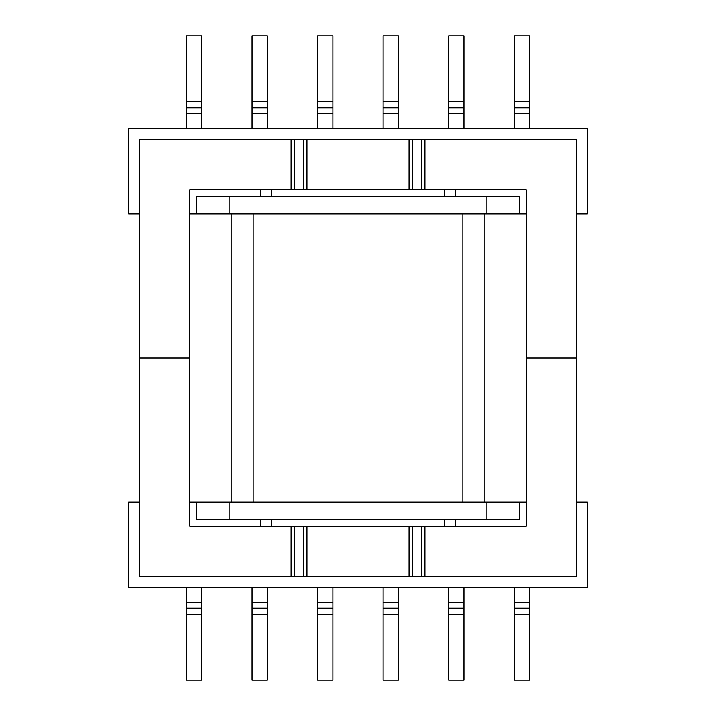 <?xml version="1.0" encoding="UTF-8"?>
<svg xmlns="http://www.w3.org/2000/svg" width="716" height="716" viewBox="0 0 716 716"><rect width="100%" height="100%" fill="white"/><g stroke="black" fill="none" stroke-linecap="round" stroke-linejoin="round"><path stroke-width="1.07" d="M587.362 128.638L128.638 128.638L128.638 213.833L139.557 213.833L128.638 213.833L128.638 128.638L587.362 128.638L587.362 213.833L576.443 213.833L587.362 213.833L587.362 128.638M196.354 213.833L526.197 213.833L519.646 213.833L519.646 196.354L196.354 196.354L196.354 213.833L519.646 213.833L519.646 196.354L196.354 196.354L196.354 213.833L189.803 213.833L196.354 213.833M529.473 101.332L529.473 35.8L514.186 35.8L514.186 101.332L514.186 35.8L529.473 35.8L529.473 101.332L514.186 101.332L514.186 107.803L514.186 101.332L529.473 101.332L529.473 107.803L529.473 101.332M529.473 113.54L529.473 107.803L514.186 107.803L514.186 113.54L514.186 107.803L529.473 107.803L529.473 113.54L514.186 113.54L514.186 128.638L514.186 113.54L529.473 113.54L529.473 128.638L529.473 113.54M519.646 502.167L196.354 502.167L196.354 519.646L229.12 519.646L196.354 519.646L196.354 502.167L189.803 502.167L229.12 502.167L229.12 519.646L486.88 519.646L229.12 519.646L229.12 502.167L486.88 502.167L486.88 519.646L519.646 519.646L486.88 519.646L486.88 502.167L519.646 502.167L519.646 519.646L519.646 502.167L526.197 502.167L519.646 502.167M587.362 587.362L128.638 587.362L128.638 502.167L139.557 502.167L128.638 502.167L128.638 587.362L587.362 587.362L587.362 502.167L576.443 502.167L587.362 502.167L587.362 587.362M231.143 502.167L231.143 213.833L231.143 502.167M463.941 35.8L448.655 35.8L448.655 101.332L448.655 35.8L463.941 35.8L463.941 101.332L463.941 35.8M448.655 128.638L448.655 101.332L448.655 128.638M463.941 128.638L463.941 101.332L448.655 101.332L463.941 101.332L463.941 107.803L448.655 107.803L463.941 107.803L463.941 113.54L448.655 113.54L463.941 113.54L463.941 128.638M398.409 35.8L383.123 35.8L383.123 101.332L383.123 35.8L398.409 35.8L398.409 101.332L398.409 35.8M383.123 128.638L383.123 101.332L383.123 128.638M398.409 128.638L398.409 101.332L383.123 101.332L398.409 101.332L398.409 107.803L383.123 107.803L398.409 107.803L398.409 113.54L383.123 113.54L398.409 113.54L398.409 128.638M317.591 35.8L332.877 35.8L332.877 101.332L332.877 35.8L317.591 35.8L317.591 101.332L317.591 35.8M317.591 128.638L317.591 101.332L332.877 101.332L332.877 107.803L332.877 101.332L317.591 101.332L317.591 107.803L332.877 107.803L332.877 113.54L332.877 107.803L317.591 107.803L317.591 113.54L332.877 113.54L332.877 128.638L332.877 113.54L317.591 113.54L317.591 128.638M252.059 35.8L267.345 35.8L267.345 101.332L267.345 35.8L252.059 35.8L252.059 101.332L252.059 35.8M252.059 128.638L252.059 101.332L267.345 101.332L267.345 107.803L267.345 101.332L252.059 101.332L252.059 107.803L267.345 107.803L267.345 113.54L267.345 107.803L252.059 107.803L252.059 113.54L267.345 113.54L267.345 128.638L267.345 113.54L252.059 113.54L252.059 128.638M186.527 35.8L201.814 35.8L201.814 101.332L201.814 35.8L186.527 35.8L186.527 101.332L186.527 35.8M186.527 128.638L186.527 101.332L201.814 101.332L201.814 107.803L201.814 101.332L186.527 101.332L186.527 107.803L201.814 107.803L201.814 113.54L201.814 107.803L186.527 107.803L186.527 113.54L201.814 113.54L201.814 128.638L201.814 113.54L186.527 113.54L186.527 128.638M514.186 680.2L529.473 680.2L529.473 587.362L529.473 680.2L514.186 680.2L514.186 587.362L514.186 602.46L529.473 602.46L514.186 602.46L514.186 608.197L529.473 608.197L514.186 608.197L514.186 614.668L529.473 614.668L514.186 614.668L514.186 680.2M448.655 680.2L463.941 680.2L463.941 587.362L463.941 680.2L448.655 680.2L448.655 587.362L448.655 602.46L463.941 602.46L448.655 602.46L448.655 608.197L463.941 608.197L448.655 608.197L448.655 614.668L463.941 614.668L448.655 614.668L448.655 680.2M383.123 680.2L398.409 680.2L398.409 587.362L398.409 680.2L383.123 680.2L383.123 587.362L383.123 602.46L398.409 602.46L383.123 602.46L383.123 608.197L398.409 608.197L383.123 608.197L383.123 614.668L398.409 614.668L383.123 614.668L383.123 680.2M332.877 680.2L317.591 680.2L317.591 587.362L317.591 680.2L332.877 680.2L332.877 587.362L332.877 602.46L317.591 602.46L332.877 602.46L332.877 608.197L317.591 608.197L332.877 608.197L332.877 614.668L317.591 614.668L332.877 614.668L332.877 680.2M267.345 680.2L252.059 680.2L252.059 587.362L252.059 680.2L267.345 680.2L267.345 587.362L267.345 602.46L252.059 602.46L267.345 602.46L267.345 608.197L252.059 608.197L267.345 608.197L267.345 614.668L252.059 614.668L267.345 614.668L267.345 680.2M201.814 680.2L186.527 680.2L186.527 587.362L186.527 680.2L201.814 680.2L201.814 587.362L201.814 602.46L186.527 602.46L201.814 602.46L201.814 608.197L186.527 608.197L201.814 608.197L201.814 614.668L186.527 614.668L201.814 614.668L201.814 680.2M484.857 502.167L484.857 213.833L484.857 502.167M303.799 189.803L189.803 189.803L189.803 358L139.557 358L139.557 139.557L303.799 139.557L303.799 189.803L526.197 189.803L526.197 358L576.443 358L526.197 358L526.197 526.197L424.91 526.197L424.91 576.443L412.201 576.443L412.201 526.197L189.803 526.197L189.803 358L139.557 358L139.557 576.443L291.09 576.443L291.09 526.197M271.713 189.803L271.713 196.354M260.794 189.803L260.794 196.354M424.91 576.443L576.443 576.443L576.443 139.557L303.799 139.557M455.206 189.803L455.206 196.354M444.287 189.803L444.287 196.354M412.201 526.197L424.91 526.197M444.287 526.197L444.287 519.646M455.206 526.197L455.206 519.646M291.09 576.443L412.201 576.443M260.794 526.197L260.794 519.646M271.713 526.197L271.713 519.646M229.12 213.833L229.12 196.354L229.12 213.833M486.88 213.833L486.88 196.354L486.88 213.833M462.849 502.167L462.849 213.833L462.849 502.167M253.151 502.167L253.151 213.833L253.151 502.167M291.09 189.803L291.09 139.557M294.24 189.803L294.24 139.557M421.76 139.557L421.76 189.803M424.91 139.557L424.91 189.803M412.201 139.557L412.201 189.803M409.051 139.557L409.051 189.803M306.949 139.557L306.949 189.803M421.76 526.197L421.76 576.443M294.24 576.443L294.24 526.197M303.799 576.443L303.799 526.197M306.949 576.443L306.949 526.197M409.051 576.443L409.051 526.197"/></g></svg>

